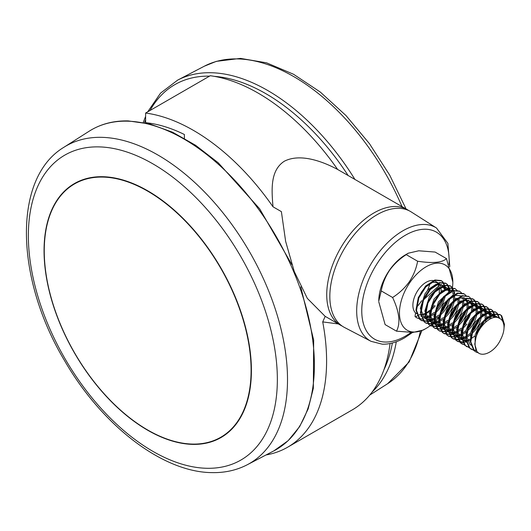 <?xml version="1.0" encoding="UTF-8"?>
<svg xmlns="http://www.w3.org/2000/svg" width="531" height="531" viewBox="0 0 531 531"><rect width="100%" height="100%" fill="white"/><g stroke="black" fill="none" stroke-linecap="round" stroke-linejoin="round"><path stroke-width="0.8" d="M411.2 211.922A66.733 38.524 120 0 0 377.017 214.736A66.733 38.524 120 0 0 333.202 274.288A66.733 38.524 120 0 0 344.486 327.468L371.056 341.333A65.446 37.787 -60 0 1 359.991 289.169A65.446 37.787 -60 0 1 402.963 230.759A65.446 37.787 -60 0 1 436.489 228.005L411.2 211.922M337.643 169.469C321.315 160.72 299.716 153.359 284.337 161.225C270.246 170.365 271.527 189.308 273.007 206.791A188.306 108.722 -120 0 0 193.45 130.394A188.306 108.722 -120 0 0 145.613 113.043L210.256 75.727A188.306 108.722 -120 0 1 258.086 93.078A188.306 108.722 -120 0 1 337.643 169.469L407.284 209.639A66.733 38.524 120 0 0 373.917 212.944A66.733 38.524 120 0 0 330.322 271.746A66.733 38.524 120 0 0 340.55 325.218A66.733 38.524 120 0 0 342.137 326.054M340.55 325.218L325.105 316.303L307.336 298.402L294.26 271.527L285.645 241.399L281.384 211.63L273.007 206.791M145.613 113.043L145.613 122.688A177.341 102.383 60 0 1 184.396 134.509L184.396 138.339M408.797 210.595A66.733 38.524 120 0 0 407.284 209.639M266.044 454.954A188.306 108.722 -120 0 0 287.603 447.228L352.239 409.912A188.306 108.722 -120 0 0 390.053 343.524M338.333 323.943L322.715 321.912L325.158 316.403M287.603 447.228A188.306 108.722 -120 0 0 322.715 321.912M98.958 146.888A176.06 101.647 60 0 1 265.082 310.144A176.06 101.647 60 0 1 206.751 468.282A176.06 101.647 60 0 1 40.635 305.026A176.06 101.647 60 0 1 98.958 146.888M192.614 444.374A146.622 84.655 -120 0 0 221.042 437.524A146.622 84.655 -120 0 0 232.319 290.158A146.622 84.655 -120 0 0 102.848 176.71A146.622 84.655 -120 0 0 74.42 183.567A146.622 84.655 -120 0 0 63.143 330.932A146.622 84.655 -120 0 0 192.614 444.374M221.274 437.391A146.622 84.655 60 0 1 193.085 444.102A146.622 84.655 60 0 1 191.366 444.042M53.936 206.001A146.622 84.655 60 0 1 74.659 183.427M74.546 183.912A146.257 84.442 -120 0 0 63.295 330.913A146.257 84.442 -120 0 0 192.448 444.075A146.257 84.442 -120 0 0 220.803 437.239A146.257 84.442 -120 0 0 232.054 290.238A146.257 84.442 -120 0 0 102.901 177.082A146.257 84.442 -120 0 0 74.546 183.912L75.077 183.607A146.257 84.442 60 0 1 103.432 176.777A146.257 84.442 60 0 1 108.868 177.115M243.848 410.914A146.257 84.442 60 0 1 221.327 436.933L220.803 437.239M433.19 323.246A37.747 21.798 -60 0 1 426.141 328.404L423.366 330.01L412.965 332.426L396.491 331.165C400.686 323.2 399.392 311.976 392.608 297.486C399.166 293.318 404.735 288.081 409.308 281.775C413.563 275.264 416.331 268.407 417.612 261.219C432.626 263.522 442.257 262.659 446.491 258.624L435.115 252.059L418.753 250.791L408.233 253.214L406.235 254.648C399.684 258.816 394.115 264.053 389.535 270.359C385.28 276.877 382.519 283.727 381.238 290.922L378.769 301.05A37.747 21.798 -60 0 1 389.356 270.359A37.747 21.798 -60 0 1 405.458 254.82L408.093 253.3M430.07 283.375A37.747 21.798 -60 0 1 427.422 290.484M421.727 300.692A37.747 21.798 -60 0 1 421.561 300.924A37.747 21.798 -60 0 1 416.935 306.845M423.36 299.962L438.699 285.93M426.141 328.404A37.747 21.798 -60 0 1 400.839 321.998A37.747 21.798 -60 0 1 410.038 282.3A37.747 21.798 -60 0 1 438.035 263.124A37.747 21.798 -60 0 1 452.837 282.173A37.747 21.798 -60 0 1 452.452 287.59M452.399 287.994A37.747 21.798 -60 0 1 451.894 290.842M446.491 258.624L452.837 282.173M441.168 291.386L441.002 287.749M440.79 286.813L439.814 284.589M439.389 284.012L437.876 282.718L432.712 282.286L424.973 287.457L421.541 291.957L418.893 297.194L417.313 302.65M439.157 292.946A18.738 10.819 120 0 0 439.329 288.486M439.19 287.364A18.738 10.819 120 0 0 438.387 284.656M438.015 283.932A18.738 10.819 120 0 0 436.661 282.2M437.876 282.718L435.513 281.357A18.738 10.819 120 0 0 418.149 289.999A18.738 10.819 120 0 0 415.574 312.918L415.036 316.562L417.12 318.009L422.49 319.164M500.063 318.62L499.293 318.261C492.41 313.708 479.028 325.496 475.809 338.088C474.575 343.537 474.92 347.938 476.838 351.283C481.597 358.465 495.37 351.92 500.912 338.917A18.738 10.819 120 0 0 500.149 318.673A18.738 10.819 120 0 0 499.293 318.261M497.932 317.657L496.691 316.675L491.527 316.244L483.794 321.414L480.363 325.915L477.714 331.152L476.134 336.608M497.202 317.472L496.113 316.39M496.691 316.675L495.562 316.025L487.631 316.755L479.234 325.264L475.238 334.809L475.079 343.988M494.832 317.392L494.109 315.938M493.684 315.361L492.171 314.067L487.007 313.635L479.267 318.806L475.836 323.299L473.187 328.543L471.614 333.999M493.956 317.525L493.352 315.938M492.974 315.288L491.587 313.775M492.171 314.067L491.036 313.409L483.104 314.146L474.707 322.649L470.566 332.891L470.824 342.289M490.976 318.507L490.77 316.483M490.558 315.553L489.582 313.323M489.164 312.746L487.644 311.451L482.48 311.02L474.747 316.191L471.316 320.691L468.667 325.928L466.736 336.614L469.869 344.261L471.17 345.216M489.828 319.085L489.788 316.888M489.642 315.832L488.825 313.33M488.454 312.673L487.066 311.166M487.644 311.451L486.515 310.801L478.577 311.531L470.181 320.04L466.039 330.282L466.298 339.681M485.507 322.244L486.223 319.144M486.409 317.511L486.25 313.874M486.031 312.938L485.055 310.715M484.637 310.137L483.117 308.843L477.953 308.411L470.22 313.582L466.789 318.076L464.14 323.319L462.216 333.999L465.348 341.652L466.211 342.336M485.095 318.487L485.261 314.272M485.115 313.217L484.305 310.715M483.927 310.058L482.54 308.551M483.117 308.836L481.989 308.186L474.057 308.916L465.66 317.425L461.047 331.981L465.514 341.951M471.608 334.006L475.988 329.333L479.088 324.355L481.697 316.529M481.889 314.896L481.723 311.259M481.511 310.323L480.535 308.099M480.11 307.522L478.597 306.228L473.433 305.796L465.694 310.967L462.262 315.467L459.614 320.704L457.689 331.39L460.822 339.037L463.948 340.743M472.092 331.862L474.86 328.682L480.15 317.91M480.568 315.879L480.734 311.664M480.588 310.608L479.778 308.106M479.4 307.449L478.013 305.936M478.597 306.228L477.462 305.577L469.53 306.307L461.134 314.81L456.527 329.373L460.988 339.336L462.116 339.993M467.088 331.39L471.468 326.724L474.568 321.74L477.177 313.921M477.362 312.281L477.196 308.65M476.984 307.714L476.008 305.491M475.59 304.913L474.906 304.21M474.442 303.851L468.906 303.188L461.173 308.358L457.742 312.852L455.094 318.096L453.162 328.775L456.295 336.428L459.421 338.128M467.565 329.253L470.333 326.067L475.623 315.295M476.041 313.263L476.214 309.049M476.068 307.993L475.252 305.491M474.88 304.834L473.493 303.327M474.07 303.613L472.942 302.962L465.003 303.692L456.607 312.201L452 326.757L456.461 336.727L457.596 337.377M472.836 309.673L472.676 306.035M472.457 305.099L471.482 302.876M471.063 302.298L469.543 301.004L464.379 300.573L456.647 305.743L453.215 310.243L450.567 315.48L448.642 326.167L451.775 333.813L454.901 335.512M471.521 310.655L471.687 306.44M471.521 305.272L470.731 302.876M470.353 302.225L468.966 300.712M469.543 301.004L468.415 300.347L460.483 301.084L452.087 309.586L447.474 324.149L451.941 334.112L453.069 334.769M458.034 326.167L462.415 321.494L465.514 316.516L468.123 308.697M468.315 307.057L468.15 303.427M467.937 302.491L466.961 300.267M466.537 299.69L465.023 298.389L459.859 297.957L452.12 303.135L448.688 307.628L446.04 312.872L444.115 323.552L447.248 331.198L450.374 332.904M458.518 324.029L461.286 320.843L466.576 310.071M466.995 308.04L467.161 303.825M467.014 302.77L466.205 300.267M465.826 299.61L464.439 298.103M465.023 298.389L463.888 297.738L455.956 298.468L447.56 306.978L442.947 321.534L447.414 331.503L448.542 332.154M453.514 323.552L457.895 318.885L460.994 313.907L463.603 306.082M463.789 304.449L463.623 300.811M463.41 299.876L462.435 297.652M461.333 296.378L460.496 295.78L455.332 295.349L447.6 300.519L444.168 305.02L441.52 310.257L439.588 320.943L442.721 328.589L445.848 330.289M453.992 321.414L456.76 318.228L461.997 307.668M462.468 305.431L462.64 301.21M452.95 295.123L443.033 304.363L438.427 318.919L442.887 328.888L444.022 329.539M448.987 320.943L453.368 316.27L456.468 311.292L459.076 303.466M459.262 301.834L459.103 298.196M445.204 295.88L439.641 302.404L436.993 307.641L435.068 318.328L438.201 325.974L441.327 327.68M449.465 318.806L452.239 315.62L457.523 304.847M457.948 302.816L458.114 298.601M448.429 292.508L438.513 301.754L433.9 316.31L438.367 326.28L439.495 326.93M444.46 318.328L448.841 313.662L451.941 308.684L454.549 300.858M454.742 299.225L454.576 295.588M444.945 316.191L447.713 313.005L453.003 302.232M453.421 300.201L453.587 295.986M453.421 294.824L452.631 292.428M451.914 291.293L450.865 290.265M451.45 290.557L450.315 289.899L442.383 290.63L433.986 299.139L429.373 313.695L433.84 323.664L436.801 325.065M439.94 315.719L444.321 311.047L447.421 306.068L450.029 298.243M449.744 291.731L448.861 289.813M448.436 289.236L446.923 287.941L441.759 287.51L434.019 292.681L430.595 297.181M440.418 313.575L443.186 310.396L448.476 299.623M448.901 292.216L448.104 289.82M447.733 289.163L446.345 287.649M446.923 287.941L445.794 287.291L437.856 288.021L429.46 296.524L424.853 311.086L429.313 321.049L432.274 322.456M435.413 313.104L439.794 308.438L442.894 303.46L445.502 295.634M445.31 289.428L444.334 287.205M443.916 286.627L442.396 285.326L437.232 284.901L429.499 290.072L426.068 294.566L423.419 299.809L421.84 305.265M435.891 310.967L438.666 307.781L441.765 302.803L443.896 297.214M444.394 289.707L443.584 287.205M443.206 286.548L441.812 285.034M442.396 285.326L441.268 284.676L436.104 284.244L428.364 289.415L424.939 293.915L420.326 308.471L424.793 318.441L427.754 319.841M464.618 340.889L466.829 340.982M467.632 340.889L470.194 340.212M461.565 339.641L463.49 340.232M464.194 340.325L465.833 340.318M467.346 340.079L470.174 339.103M471.236 338.572L475.006 335.964M460.098 338.274L462.302 338.373M463.112 338.28L465.787 337.563M466.782 337.145L470.227 335.101M457.045 337.026L458.963 337.623M459.667 337.709L461.977 337.623M462.826 337.464L465.647 336.488M466.709 335.957L470.479 333.349M455.571 335.658L457.775 335.758M458.585 335.665L461.26 334.948M462.255 334.53L465.7 332.486M452.518 334.417L454.436 335.008M455.14 335.101L457.45 335.015M458.299 334.855L461.12 333.88M462.182 333.349L465.926 330.767M451.045 333.05L453.255 333.143M454.058 333.056L456.733 332.333M457.729 331.921L461.173 329.87M462.561 328.782L466.941 324.109M447.991 331.802L449.916 332.393M450.62 332.486L452.93 332.399M453.773 332.24L456.6 331.264M457.662 330.733L461.399 328.151M463.218 326.459L465.813 323.459M446.525 330.435L448.728 330.534M449.538 330.441L452.213 329.724M453.208 329.306L456.653 327.262M443.471 329.193L445.39 329.784M446.093 329.877L448.403 329.791M449.253 329.632L452.073 328.656M453.135 328.125L456.872 325.543M441.998 327.826L444.201 327.919M445.011 327.826L447.686 327.109M448.682 326.698L452.127 324.647M438.945 326.578L440.863 327.169M441.566 327.262L443.876 327.176M444.726 327.016L447.547 326.041M448.609 325.51L452.352 322.928M435.115 299.789L432.466 305.033L430.541 315.713L433.674 323.366L434.969 324.315M437.471 325.211L439.681 325.311M440.484 325.218L443.159 324.501M444.155 324.083L447.6 322.038M434.418 323.963L436.343 324.56M437.046 324.647L439.356 324.567M440.199 324.401L443.027 323.432M444.089 322.901L447.825 320.312M426.366 307.874L426.015 313.104L429.148 320.751L430.449 321.706M432.951 322.602L435.154 322.695M435.964 322.602L438.633 321.886M439.628 321.467L443.08 319.423M429.898 321.355L431.816 321.945M432.519 322.038L434.829 321.952M435.679 321.793L438.5 320.817M439.562 320.286L443.299 317.704M428.424 319.987L430.628 320.087M431.437 319.994L434.112 319.277M435.108 318.859L438.553 316.815M425.371 318.739L427.289 319.337M427.993 319.423L430.302 319.337M431.152 319.177L433.973 318.202M435.035 317.671L438.779 315.089M423.897 317.372L426.108 317.472M426.911 317.379L429.586 316.662M430.581 316.244L434.026 314.199M416.954 313.708L415.574 312.918M420.844 316.131L421.495 316.39M423.472 316.815L425.782 316.728M426.625 316.569L429.453 315.593M430.515 315.062L434.252 312.48M419.377 314.764L421.581 314.856M422.391 314.77L425.059 314.053M426.054 313.635L429.506 311.584M430.887 310.496L435.267 305.823M419.271 314.631A18.738 10.819 120 0 0 421.461 314.598M422.271 314.452A18.738 10.819 120 0 0 424.979 313.496M426.008 312.958A18.738 10.819 120 0 0 429.679 310.29M431.272 308.73A18.738 10.819 120 0 0 434.139 305.172M440.63 315.102A37.747 21.798 -60 0 1 439.874 316.091M438.467 317.81A37.747 21.798 -60 0 1 435.473 321.076M433.787 322.702A37.747 21.798 -60 0 1 433.376 323.074M417.612 261.219L406.235 254.648M392.608 297.486L381.238 290.922M378.769 301.82L385.114 324.6L396.491 331.165M416.842 317.843L419.364 318.706M445.044 288.612L444.918 287.258M444.859 286.859L442.343 281.543L441.022 280.534L434.836 279.99L425.583 286.063L418.302 297.552L415.932 310.164L419.563 319.177L421.076 320.299L427.973 321.255L429.174 320.97M429.34 320.923L430.8 320.419M431.491 320.133L432.022 319.888M440.484 313.33L446.319 304.734L448.317 299.776M449.571 291.22L449.438 289.873M449.379 289.475L446.863 284.151L445.542 283.149L439.356 282.598L430.11 288.678L422.822 300.168L420.459 312.772L424.083 321.793L425.603 322.908L432.499 323.864L433.701 323.585M433.867 323.532L435.327 323.034M436.017 322.742L436.542 322.503M445.011 315.945L450.839 307.343L452.843 302.391M454.091 293.835L453.965 292.481M453.905 292.09L451.39 286.767L450.069 285.758L443.883 285.213L434.637 291.287L427.349 302.776L424.979 315.387L428.61 324.401L430.13 325.523L437.02 326.479L438.221 326.193M438.387 326.147L439.847 325.642M440.544 325.357L441.069 325.111M449.531 318.554L455.366 309.958L457.37 305M454.875 288.539L448.41 287.822L439.157 293.902L431.876 305.391L429.506 318.003L433.137 327.016L434.65 328.131L441.546 329.087L442.748 328.808M442.914 328.755L444.374 328.258M445.064 327.966L445.595 327.727M454.058 321.169L459.892 312.567L461.811 307.874M459.395 291.154L452.93 290.437L443.684 296.517L436.396 308L434.033 320.611L437.657 329.625L439.177 330.747L446.073 331.702L447.275 331.417M447.441 331.371L448.901 330.866M449.591 330.581L450.115 330.335M458.585 323.784L464.413 315.182L466.417 310.223M465.986 295.422L463.643 293.597L457.457 293.046L448.21 299.126L440.922 310.615L438.553 323.226L442.184 332.24L443.704 333.355L450.593 334.318L451.795 334.032M451.967 333.986L453.421 333.481M454.118 333.189L454.642 332.95M463.317 326.16L468.939 317.79L470.944 312.839M468.448 296.378L461.983 295.661L452.731 301.741L445.449 313.23L443.08 325.835L446.71 334.849L448.224 335.97L455.12 336.926L456.321 336.641M456.487 336.594L457.948 336.096M458.638 335.804L459.169 335.559M467.632 329.008L473.466 320.405L475.464 315.447M476.719 306.898L476.586 305.544M476.526 305.146L474.9 300.878M474.687 300.592L472.69 298.82L466.51 298.269L457.257 304.349L449.969 315.839L447.606 328.45L451.237 337.464L452.751 338.579L459.647 339.541L460.848 339.256M461.014 339.209L462.474 338.705M463.165 338.42L463.689 338.174M472.159 331.616L477.986 323.014L479.991 318.062M481.239 309.507L481.113 308.159M481.053 307.761L478.537 302.438L477.216 301.429L471.03 300.885L461.784 306.964L454.496 318.454L452.133 331.059L455.757 340.072L457.277 341.194L464.167 342.15L465.368 341.864M465.541 341.818L466.059 341.659M466.53 341.493L466.995 341.32M467.692 341.028L468.216 340.789M485.765 312.122L485.639 310.768M485.58 310.37L483.064 305.053L481.743 304.044L475.557 303.5L466.304 309.573L459.023 321.063L456.653 333.674L460.284 342.687L461.797 343.809L464.605 344.825M490.292 314.73L490.159 313.383M490.1 312.985L487.584 307.661L486.263 306.659L480.084 306.108L470.831 312.188L463.543 323.678L461.18 336.289L464.811 345.303L469.132 347.44M494.812 317.346L494.686 315.991M494.627 315.6L492.111 310.277L490.79 309.268L484.604 308.723L475.358 314.803L468.07 326.286L465.707 338.897L469.331 347.911L473.32 349.982M473.659 350.048L476.221 350.188M499.147 318.175L496.638 312.885L495.317 311.883L489.131 311.332L479.885 317.412L472.597 328.901L470.227 341.513L473.858 350.526L475.942 351.973L478.637 352.969M475.663 351.801L478.225 352.67M503.846 324.819L501.158 315.5L499.837 314.491L493.657 313.947L484.405 320.027L477.123 331.51L474.754 344.121L476.838 351.283M415.036 316.562L417.12 318.009M425.271 318.666L426.526 318.255M427.176 317.996L429.606 316.788M445.628 289.355L445.449 287.357M445.403 287.085L442.907 281.868L441.586 280.859L435.4 280.315L426.154 286.395L418.866 297.878L416.496 310.489L420.127 319.503L421.647 320.624L428.537 321.58L429.738 321.295M429.791 321.282L431.053 320.87M431.703 320.611L434.132 319.396M450.149 291.964L449.976 289.972M449.93 289.7L447.434 284.477L446.106 283.474L439.927 282.923L430.674 289.003L423.393 300.493L421.023 313.104L424.654 322.118L426.167 323.233L433.064 324.189L434.265 323.91M434.318 323.89L435.579 323.479M436.223 323.22L438.659 322.012M454.662 296.119L454.682 295.548M454.655 294.134L454.496 292.581M454.45 292.309L451.954 287.092L450.633 286.083L444.447 285.539L435.201 291.619L427.913 303.101L425.55 315.713L429.174 324.726L430.694 325.848L437.59 326.804L438.785 326.519M438.845 326.505L440.099 326.094M440.75 325.835L443.179 324.62M459.182 298.734L459.202 298.163M457.158 290.47L455.16 288.698L448.974 288.147L439.728 294.227L432.44 305.717L430.07 318.328L433.701 327.342L435.221 328.457L442.111 329.419L443.312 329.134M443.365 329.12L444.626 328.702M445.277 328.45L447.706 327.235M463.709 301.349L463.729 300.772M461.459 292.807L459.68 291.307L453.501 290.762L444.248 296.842L436.967 308.332L434.597 320.936L438.228 329.95L439.741 331.072L446.637 332.028L447.839 331.742M447.892 331.729L449.153 331.317M449.803 331.059L452.233 329.844M468.236 303.958L468.256 303.387M464.207 293.922L458.021 293.377L448.775 299.451L441.487 310.94L439.124 323.552L442.748 332.565L444.268 333.687L451.164 334.643L452.359 334.357M452.419 334.344L453.673 333.926M454.324 333.674L456.753 332.459M472.756 306.573L472.776 306.002M472.776 305.026L472.597 303.035M472.55 302.756L470.054 297.539L468.734 296.537L462.547 295.986L453.301 302.066L446.013 313.555L443.644 326.16L447.275 335.18L448.795 336.296L455.684 337.251L456.886 336.973M456.939 336.953L458.2 336.541M458.85 336.282L461.147 335.147M477.283 309.181L477.303 308.611M477.296 307.641L477.123 305.644M477.077 305.371L474.581 300.154L473.254 299.145L467.074 298.601L457.822 304.675L450.54 316.164L448.171 328.775L451.801 337.789L453.315 338.911L458.684 340.066M461.466 339.568L462.727 339.15M463.377 338.897L465.806 337.683M481.809 311.797L481.829 311.226M481.823 310.25L481.644 308.259M481.604 307.98L479.101 302.763L477.781 301.761L471.594 301.21L462.348 307.29L455.06 318.779L452.697 331.39L456.321 340.404L457.841 341.519L463.211 342.674M486.33 314.405L486.35 313.834M486.35 312.865L486.17 310.867M486.124 310.595L483.628 305.378L482.307 304.369L476.121 303.825L466.875 309.905L459.587 321.388L457.218 333.999L460.848 343.013L464.837 345.084M490.856 317.02L490.876 316.449M490.87 315.474L490.697 313.482M490.651 313.21L488.155 307.987L486.834 306.984L480.648 306.433L471.395 312.513L464.114 324.003L461.744 336.614L465.375 345.628L469.358 347.699M495.357 317.352L495.217 316.091M495.177 315.819L492.675 310.602L491.354 309.593L485.168 309.049L475.922 315.129L468.634 326.618L466.271 339.223L469.895 348.236L473.552 350.228M473.884 350.307L476.4 350.533M499.698 318.434L497.202 313.21L495.881 312.208L489.695 311.657L480.449 317.737L473.161 329.227L470.791 341.838L474.422 350.852L475.942 351.973M504.005 328.251L504.45 324.315L501.729 315.826L500.408 314.817L494.222 314.272L484.969 320.352L477.688 331.842L475.809 338.088M415.6 316.894L417.585 315.706M449.014 264.551A61.795 35.677 120 0 0 405.458 235.187A61.795 35.677 120 0 0 361.764 310.867A61.795 35.677 120 0 0 405.458 336.096A61.795 35.677 120 0 0 411.047 332.459M63.926 147.26A183.368 105.868 60 0 1 101.713 137.337A183.368 105.868 60 0 1 264.551 281.251A183.368 105.868 60 0 1 247.24 464.764C236.541 470.293 224.713 472.909 211.756 472.61C162.128 472.178 101.454 424.833 64.278 360.144C15.246 278.224 12.518 178.111 63.926 147.26L89.241 131.164A184.649 106.612 60 0 1 127.294 121.168A184.649 106.612 60 0 1 291.267 266.091A184.649 106.612 60 0 1 273.837 450.892L288.147 440.684L299.683 426.559L308.139 408.936L313.343 388.294L313.668 340.105L300.758 286.826M383.827 370.001A182.093 105.131 -120 0 0 392.369 342.986M348.11 175.476A182.093 105.131 -120 0 0 214.292 76.351M209.546 76.139A182.093 105.131 -120 0 0 188.153 78.933A182.093 105.131 -120 0 0 150.047 110.488M145.613 119.714A182.093 105.131 -120 0 0 144.432 122.754M372.025 392.177A184.649 106.612 -120 0 0 396.292 341.745M354.92 179.412A184.649 106.612 -120 0 0 188.936 75.555A184.649 106.612 -120 0 0 177.699 80.095L160.574 93.104L147.704 111.835M421.853 330.767L409.149 361.963L387.61 383.721A183.368 105.868 -120 0 0 420.373 331.311M402.047 206.619A183.368 105.868 -120 0 0 215.46 61.715A183.368 105.868 -120 0 0 204.296 66.216L177.699 80.095M371.056 341.333L382.36 344.201C389.562 344.36 397.009 342.216 404.702 337.769L412.58 332.439M449.777 266.582L447.898 243.41L436.489 228.005M291.891 264.684L259.672 208.829L218.254 162.805L195.634 145.308L172.628 132.239L149.928 124.008L128.197 120.909C113.561 120.597 100.571 124.015 89.241 131.164M247.24 464.764L273.837 450.892M387.61 383.721L369.709 395.104M204.296 66.216L216.316 61.364L240.483 58.39L266.569 62.824L293.524 74.254L320.339 92.089L345.993 115.559L369.463 143.675L389.774 175.25L406.082 208.948M145.613 116.369L143.224 122.522M441.022 280.534L441.586 280.859M421.076 320.299L421.647 320.624M445.542 283.149L446.106 283.474M425.603 322.908L426.167 323.233M450.069 285.758L450.633 286.083M430.13 325.523L430.694 325.848M454.596 288.373L455.16 288.698M434.65 328.131L435.221 328.457M459.116 290.981L459.68 291.307M439.177 330.747L439.741 331.072M443.704 333.355L444.268 333.687M468.169 296.205L468.734 296.537M448.224 335.97L448.795 336.296M472.69 298.82L473.254 299.145M452.751 338.579L453.315 338.911M477.216 301.429L477.781 301.761M457.277 341.194L457.841 341.519M481.743 304.044L482.307 304.369M461.797 343.809L462.368 344.134M486.263 306.659L486.834 306.984M466.324 346.418L466.888 346.743M490.79 309.268L491.354 309.593M470.851 349.033L471.415 349.358M495.317 311.883L495.881 312.208M499.837 314.491L500.408 314.817"/></g></svg>

